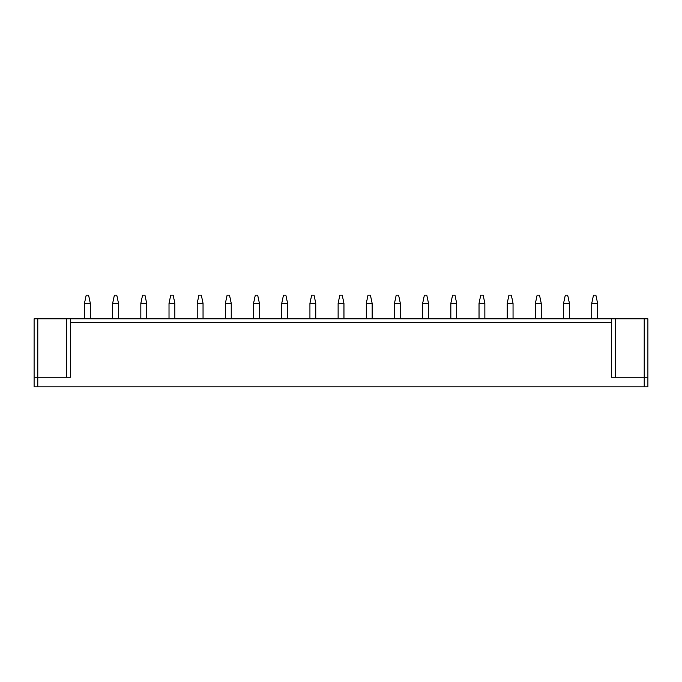 <?xml version="1.0" encoding="UTF-8"?>
<svg xmlns="http://www.w3.org/2000/svg" width="682" height="682" viewBox="0 0 682 682"><rect width="100%" height="100%" fill="white"/><g stroke="black" fill="none" stroke-linecap="round" stroke-linejoin="round"><path stroke-width="1.02" d="M647.9 386.865L647.9 318.809L647.9 386.865L34.1 386.865L34.1 318.809L34.1 377.248L37.8 377.248L37.8 386.865M70.348 322.509L70.348 318.809L611.652 318.809L611.652 322.509L70.348 322.509L70.348 377.248L37.8 377.248L37.8 318.809L66.648 318.809L66.648 377.248M34.1 318.809L37.8 318.809M70.348 318.809L66.648 318.809M611.652 322.509L611.652 377.248L647.9 377.248M611.652 318.809L644.2 318.809L644.2 386.865M647.9 318.809L644.2 318.809M84.474 318.809L84.474 303.32L86.213 295.135L88.575 295.135L90.305 303.277L84.483 303.277M90.314 318.809L90.305 303.277M112.658 318.809L112.658 303.32L114.397 295.135L116.758 295.135L118.489 303.277L112.666 303.277M118.498 318.809L118.489 303.277M140.842 318.809L140.842 303.32L142.581 295.135L144.942 295.135L146.673 303.277L140.85 303.277M146.681 318.809L146.673 303.277M169.017 318.809L169.017 303.32L170.756 295.135L173.126 295.135L174.856 303.277L169.034 303.277M174.865 318.809L174.856 303.277M197.2 318.809L197.2 303.32L198.939 295.135L201.309 295.135L203.04 303.277L197.209 303.277M203.048 318.809L203.04 303.277M225.384 318.809L225.384 303.32L227.123 295.135L229.493 295.135L231.224 303.277L225.392 303.277M231.232 318.809L231.224 303.277M253.568 318.809L253.568 303.32L255.307 295.135L257.668 295.135L259.399 303.277L253.576 303.277M259.416 318.809L259.399 303.277M281.751 318.809L281.751 303.32L283.49 295.135L285.852 295.135L287.582 303.277L281.76 303.277M287.591 318.809L287.582 303.277M309.935 318.809L309.935 303.32L311.674 295.135L314.035 295.135L315.766 303.277L309.943 303.277M315.775 318.809L315.766 303.277M338.119 318.809L338.119 303.32L339.858 295.135L342.219 295.135L343.95 303.277L338.127 303.277M343.958 318.809L343.95 303.277M366.294 318.809L366.294 303.32L368.033 295.135L370.403 295.135L372.133 303.277L366.311 303.277M372.142 318.809L372.133 303.277M394.477 318.809L394.477 303.32L396.216 295.135L398.586 295.135L400.317 303.277L394.486 303.277M400.325 318.809L400.317 303.277M422.661 318.809L422.661 303.32L424.4 295.135L426.77 295.135L428.501 303.277L422.67 303.277M428.509 318.809L428.501 303.277M450.845 318.809L450.845 303.32L452.584 295.135L454.945 295.135L456.676 303.277L450.853 303.277M456.684 318.809L456.676 303.277M479.028 318.809L479.028 303.32L480.767 295.135L483.129 295.135L484.859 303.277L479.037 303.277M484.868 318.809L484.859 303.277M507.212 318.809L507.212 303.32L508.951 295.135L511.312 295.135L513.043 303.277L507.22 303.277M513.052 318.809L513.043 303.277M535.396 318.809L535.396 303.32L537.135 295.135L539.496 295.135L541.227 303.277L535.404 303.277M541.235 318.809L541.227 303.277M563.571 318.809L563.571 303.32L565.31 295.135L567.68 295.135L569.41 303.277L563.588 303.277M569.419 318.809L569.41 303.277M591.754 318.809L591.754 303.32L593.493 295.135L595.863 295.135L597.594 303.277L591.763 303.277M597.603 318.809L597.594 303.277M615.352 318.809L615.352 377.248"/></g></svg>

